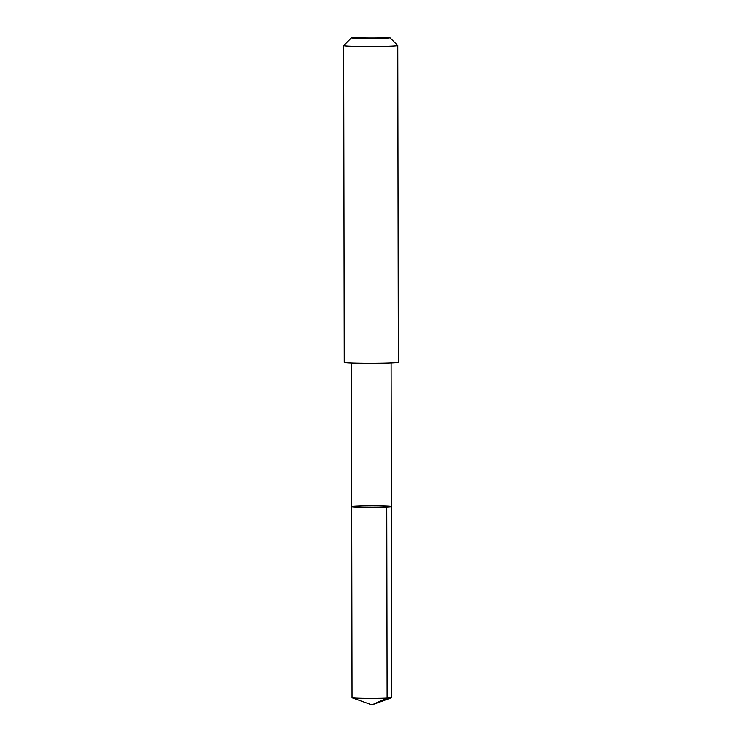 <?xml version="1.0" encoding="UTF-8"?>
<svg xmlns="http://www.w3.org/2000/svg" width="742" height="742" viewBox="0 0 742 742"><rect width="100%" height="100%" fill="white"/><g stroke="black" fill="none" stroke-linecap="round" stroke-linejoin="round"><path stroke-width="1.11" d="M362.328 505.97A19.839 0.696 179.9 0 1 391.368 506.526A19.839 0.696 179.9 0 1 371.529 507.259A19.839 0.696 179.9 0 1 351.689 506.601A19.839 0.696 179.9 0 1 362.328 505.97M352.014 697.712A19.848 0.696 -0.1 0 0 352.107 697.786A19.848 0.696 -0.1 0 0 381.063 698.278A19.848 0.696 -0.1 0 0 391.618 697.712A19.848 0.696 -0.1 0 0 391.711 697.647L391.368 506.526A19.839 0.696 179.9 0 1 371.529 507.259A19.839 0.696 179.9 0 1 351.689 506.601L352.014 697.712M351.476 37.786L343.676 45.596A27.064 0.946 -0.1 0 0 343.657 45.624L344.214 362.365A27.064 0.946 -0.1 0 0 383.827 363.135A27.064 0.946 -0.1 0 0 398.343 362.272L397.786 45.531A27.064 0.946 -0.1 0 0 397.768 45.503L389.949 37.712A19.246 0.668 -0.1 0 0 370.712 37.1A19.246 0.668 -0.1 0 0 351.476 37.786A19.246 0.668 -0.1 0 0 379.635 38.352A19.246 0.668 -0.1 0 0 389.949 37.712M343.657 45.624A27.064 0.946 -0.1 0 0 383.271 46.394A27.064 0.946 -0.1 0 0 397.786 45.531M386.767 506.981L387.111 698.101L371.872 704.9L391.618 697.712M371.872 704.9L352.107 697.786M351.439 362.996L351.689 506.601M391.117 362.931L391.368 506.526"/></g></svg>
